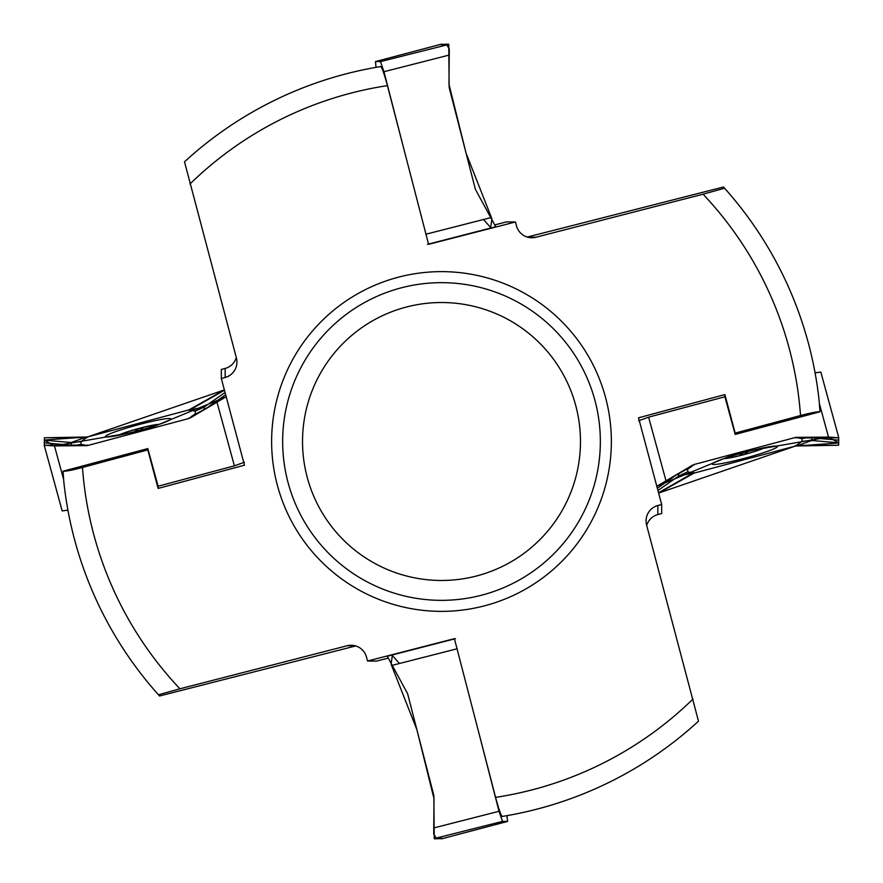 <?xml version="1.0" encoding="UTF-8"?>
<svg xmlns="http://www.w3.org/2000/svg" width="883" height="883" viewBox="0 0 883 883"><rect width="100%" height="100%" fill="white"/><g stroke="black" fill="none" stroke-linecap="round" stroke-linejoin="round"><path stroke-width="1.32" d="M735.175 433.1L735.175 434.425L819.976 411.787C817.559 411.511 811.08 412.758 800.528 415.529L735.175 433.1L724.888 394.58L638.53 417.802L661.676 504.491L657.835 505.517A15.949 15.894 -90 0 0 646.599 525.065L698.486 721.19A379.833 379.833 0 0 1 502.261 816.433C500.948 815.45 498.729 809.093 495.584 797.371L454.403 638.663L367.516 661.025L366.522 657.173A15.949 15.894 -179.5 0 0 347.085 645.76L179.933 688.795L158.454 694.789L159.536 695.992L355.717 645.948M147.825 449.9L147.825 448.575L63.024 471.213C65.441 471.489 71.92 470.242 82.472 467.471L147.825 449.9L158.112 488.42L244.47 465.198L221.324 378.509L225.165 377.483A15.949 15.894 90 0 0 236.401 357.935L184.514 161.81A379.833 379.833 0 0 1 380.739 66.567C382.052 67.55 384.271 73.907 387.416 85.629L428.597 244.337L515.484 221.975L516.478 225.827A15.949 15.894 0.5 0 0 535.915 237.24L703.067 194.205L724.546 188.211L723.464 187.008L527.283 237.052M646.698 525.462A15.949 15.894 -90 0 1 657.835 514.557L661.676 513.531L661.676 504.491M367.516 661.025L376.555 661.102L387.99 658.155M236.302 357.538A15.949 15.894 90 0 1 225.165 368.443L221.324 369.469L221.324 378.509M515.484 221.975L506.445 221.898L495.01 224.845M819.976 411.787L819.17 401.059A379.833 379.833 0 0 0 724.546 188.211A379.833 379.833 0 0 1 819.17 401.059M815.042 372.703A379.833 379.833 0 0 0 723.464 187.008A379.833 379.833 0 0 1 815.042 372.703M63.024 471.213L63.83 481.941A379.833 379.833 0 0 0 159.536 695.992A379.833 379.833 0 0 1 63.83 481.941M441.544 838.85L507.537 821.433L506.963 815.649A379.833 379.833 0 0 0 697.294 722.283A379.833 379.833 0 0 1 506.963 815.649M441.456 44.15L375.463 61.567L376.037 67.351A379.833 379.833 0 0 0 185.706 160.717A379.833 379.833 0 0 1 376.037 67.351M302.527 441.5A138.973 138.973 0 0 1 510.992 321.147A138.973 138.973 0 0 1 510.992 561.853A138.973 138.973 0 0 1 302.527 441.5M282.659 441.5A158.841 158.841 0 0 1 520.926 303.94A158.841 158.841 0 0 1 520.926 579.06A158.841 158.841 0 0 1 282.659 441.5M158.112 488.42L158.112 486.224L234.392 465.838L244.47 462.239M147.825 448.575L158.112 486.224M724.888 394.58L724.888 396.776L648.608 417.162L638.53 420.761M735.175 434.425L724.888 396.776M119.415 435.164A20.563 1.733 164.9 0 1 121.655 434.028A20.563 1.733 164.9 0 1 138.863 428.542A20.563 1.733 164.9 0 1 156.059 424.844A20.563 1.733 164.9 0 1 158.101 424.756M159.161 424.392A69.536 69.536 0 0 0 159.139 424.392A21.854 1.843 -15.1 0 0 159.139 424.392A21.854 1.843 -15.1 0 0 138.377 428.553A21.854 1.843 -15.1 0 0 118.333 435.363A21.854 1.843 -15.1 0 0 118.311 435.385A69.536 69.536 0 0 0 118.311 435.385M120.673 434.9L121.655 434.028L126.401 433.663M134.669 431.599L138.863 428.542L143.819 429.006M151.887 426.853L156.059 424.844L157.163 425.065M763.585 447.836A20.563 1.733 -15.1 0 1 761.345 448.972A20.563 1.733 -15.1 0 1 744.137 454.458A20.563 1.733 -15.1 0 1 726.941 458.156A20.563 1.733 -15.1 0 1 724.899 458.244M723.839 458.608A69.536 69.536 0 0 0 723.861 458.608A21.854 1.843 164.9 0 0 723.861 458.608A21.854 1.843 164.9 0 0 744.623 454.447A21.854 1.843 164.9 0 0 764.667 447.637A21.854 1.843 164.9 0 0 764.689 447.615A69.536 69.536 0 0 0 764.689 447.615M762.327 448.1L761.345 448.972L756.599 449.337M748.331 451.401L744.137 454.458L739.181 453.994M731.113 456.147L726.941 458.156L725.837 457.935M454.469 638.928L387.295 656.246L407.626 693.729L433.862 795.605L434.226 838.574L502.537 821.4L499.027 811.289L478.807 732.702M441.699 838.64L434.403 838.784M502.537 821.4L507.515 821.444L441.522 838.85M428.531 244.072L495.705 226.754L475.374 189.271L449.138 87.395L448.774 44.426L380.463 61.6L383.973 71.711L404.193 150.298M441.301 44.36L448.597 44.216M380.463 61.6L375.485 61.556L441.478 44.15M63.554 479.171L54.47 445.926L87.34 445.606L188.984 418.476L226.28 396.677L190.353 417.902M226.203 396.765L144.657 430.308L54.47 445.926L44.161 440.054L87.627 436.93L224.37 389.922L188.984 409.878L87.34 437.008L44.382 437.758L44.382 445.242L54.47 445.926M44.382 445.242L85.154 445.043M85.088 445.043L82.947 445.076M44.161 440.164L71.159 442.515L85.861 437.195M190.353 409.304L190.353 409.867L204.282 406.975L225.055 392.482M192.417 416.025L208.918 406.666M190.838 416.908L195.298 413.829L195.298 411.147L188.984 409.878M87.34 437.008L81.026 441.655L81.026 444.326L87.34 445.606M138.156 430.683A33.819 2.848 164.9 0 1 105.507 436.544A33.819 2.848 164.9 0 1 137.417 424.988A33.819 2.848 164.9 0 1 170.827 418.972A33.819 2.848 164.9 0 1 138.156 430.683M44.161 445.054L62.163 510.915L67.936 510.175M819.446 403.829L828.53 437.074L795.66 437.394L694.016 464.524L656.72 486.323L692.647 465.098M656.797 486.235L738.343 452.692L828.53 437.074L838.839 442.946L795.373 446.07L658.63 493.078L694.016 473.122L795.66 445.992L838.618 445.242L838.618 437.758L828.53 437.074M838.618 437.758L797.846 437.957M797.912 437.957L800.053 437.924M838.839 442.836L811.841 440.485L797.139 445.805M692.647 473.696L692.647 473.133L678.718 476.025L657.945 490.518M690.583 466.975L674.082 476.334M692.162 466.092L687.702 469.171L687.702 471.853L694.016 473.122M795.66 445.992L801.974 441.345L801.974 438.674L795.66 437.394M744.844 452.317A33.819 2.848 -15.1 0 1 777.493 446.456A33.819 2.848 -15.1 0 1 745.583 458.012A33.819 2.848 -15.1 0 1 712.173 464.028A33.819 2.848 -15.1 0 1 744.844 452.317M838.839 437.946L820.837 372.085L815.064 372.825M392.262 656.102L391.081 664.182L416.919 729.8L434.017 798.762L433.719 834.027L436.621 838.806L442.063 836.83M399.48 663.486L392.913 656.102M490.738 226.898L491.919 218.818L466.081 153.201L448.983 84.238L449.281 48.973L446.379 44.194L440.937 46.17M483.52 219.514L490.087 226.898M611.356 441.5A169.856 169.856 0 0 1 356.566 588.608A169.856 169.856 0 0 1 356.566 294.392A169.856 169.856 0 0 1 611.356 441.5M800.528 415.529A359.966 359.966 0 0 0 703.067 194.205M387.416 85.629A359.966 359.966 0 0 0 189.977 183.995M82.472 467.471A359.966 359.966 0 0 0 179.933 688.795M495.584 797.371A359.966 359.966 0 0 0 693.023 699.005M657.835 505.517L657.835 514.557M225.165 377.483L225.165 368.443M698.486 721.19A379.833 379.833 0 0 1 502.261 816.433M184.514 161.81A379.833 379.833 0 0 1 380.739 66.567M355.341 645.837L347.085 645.76M527.659 237.163L535.915 237.24M391.798 665.451L457.195 648.762M499.027 811.289L433.641 827.978M491.202 217.549L425.805 234.238M383.973 71.711L449.359 55.022M217.119 402.637L234.392 465.838M85.861 445.805L87.34 445.043M44.161 442.836L68.587 444.966M44.382 437.758L87.34 437.571M188.984 410.44L224.459 390.253M209.227 406.202L225.662 394.745M195.298 411.147L204.282 406.975L204.282 409.657M71.159 445.187L71.159 442.515L81.026 441.655M188.984 418.476L188.984 417.913M197.207 413.244L195.298 413.829M81.026 444.326L77.428 445.043M665.881 480.363L648.608 417.162M797.139 437.195L795.66 437.957M838.839 440.164L814.413 438.034M838.618 445.242L795.66 445.429M694.016 472.56L658.541 492.747M673.773 476.798L657.338 488.255M687.702 471.853L678.718 476.025L678.718 473.343M811.841 437.813L811.841 440.485L801.974 441.345M694.016 464.524L694.016 465.087M685.793 469.756L687.702 469.171M801.974 438.674L805.572 437.957M387.361 656.058L455.485 638.674M495.639 226.942L427.515 244.326M85.088 445.087L68.609 445.242M44.172 445.087L62.163 510.915M797.912 437.913L814.391 437.758M838.828 437.913L820.837 372.085"/></g></svg>
